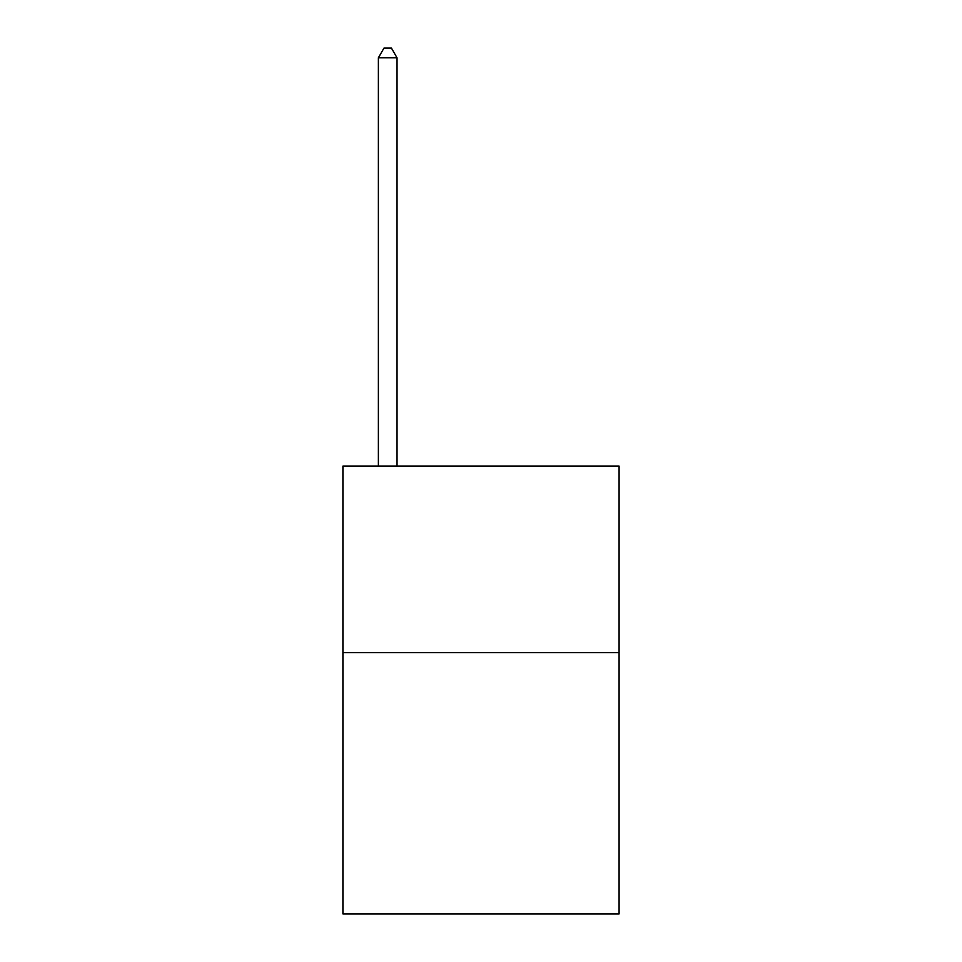 <?xml version="1.0" encoding="UTF-8"?>
<svg xmlns="http://www.w3.org/2000/svg" width="962" height="962" viewBox="0 0 962 962"><rect width="100%" height="100%" fill="white"/><g stroke="black" fill="none" stroke-linecap="round" stroke-linejoin="round"><path stroke-width="1.44" d="M619.083 652.669L619.083 913.9L342.917 913.9L342.917 466.077L619.083 466.077L619.083 652.669L342.917 652.669M397.029 466.077L397.029 57.804L378.379 57.804L378.379 466.077M378.379 57.804L383.97 48.1L391.438 48.1L397.029 57.804"/></g></svg>
